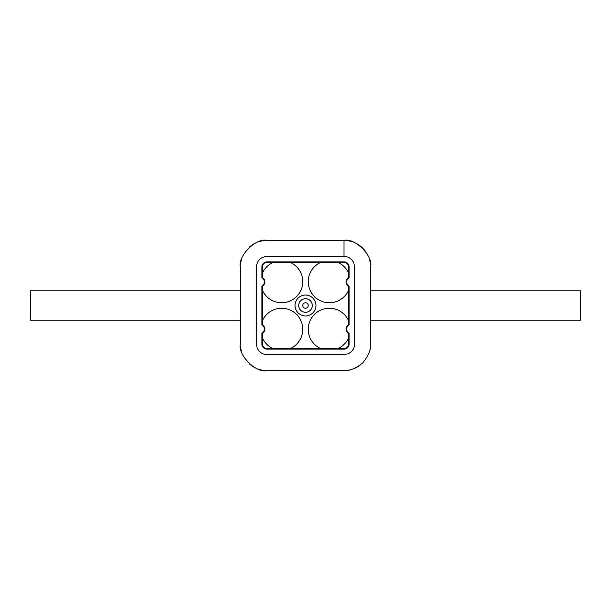 <?xml version="1.0" encoding="UTF-8"?>
<svg xmlns="http://www.w3.org/2000/svg" width="611" height="611" viewBox="0 0 611 611"><rect width="100%" height="100%" fill="white"/><g stroke="black" fill="none" stroke-linecap="round" stroke-linejoin="round"><path stroke-width="0.92" d="M348.575 320.729L348.575 324.464C345.33 327.519 345.33 330.582 348.575 333.644L348.575 337.929A21.08 21.08 0 0 1 337.929 348.575L320.729 348.575A21.08 21.08 0 0 1 314.421 314.421A21.08 21.08 0 0 1 348.575 320.729L348.575 290.271A21.08 21.08 0 0 1 314.421 296.579A21.08 21.08 0 0 1 320.729 262.425L337.929 262.425A21.08 21.08 0 0 1 348.575 273.071L348.575 277.356C345.33 280.418 345.33 283.481 348.575 286.536L348.575 290.271M337.929 348.575L343.993 348.575A4.583 4.583 0 0 0 348.575 343.993L348.575 337.929M264.479 284.046A5.499 5.499 0 0 0 264.899 281.946M346.521 284.046A5.499 5.499 0 0 1 346.101 281.946M264.479 326.954A5.499 5.499 0 0 1 264.899 329.054M262.425 337.929L262.425 333.644C265.67 330.582 265.67 327.519 262.425 324.464L262.425 320.729A21.08 21.08 0 0 1 296.579 314.421A21.08 21.08 0 0 1 290.271 348.575L273.071 348.575A21.08 21.08 0 0 1 262.425 337.929L262.425 343.993A4.583 4.583 0 0 0 267.007 348.575L273.071 348.575M262.425 290.271L262.425 286.536C265.67 283.481 265.67 280.418 262.425 277.356L262.425 273.071A21.08 21.08 0 0 1 273.071 262.425L290.271 262.425A21.08 21.08 0 0 1 296.579 296.579A21.08 21.08 0 0 1 262.425 290.271L262.425 320.729M348.575 273.071L348.575 267.007A4.583 4.583 0 0 0 343.993 262.425L337.929 262.425M273.071 262.425L267.007 262.425A4.583 4.583 0 0 0 262.425 267.007L262.425 273.071M320.729 262.425L290.271 262.425M290.271 348.575L320.729 348.575M308.25 305.5A2.75 2.75 0 0 1 304.125 307.883A2.75 2.75 0 0 1 304.125 303.117A2.75 2.75 0 0 1 308.25 305.5M305.5 312.282A6.782 6.782 0 0 1 298.718 305.5A6.782 6.782 0 0 1 305.5 298.718A6.782 6.782 0 0 1 312.282 305.5A6.782 6.782 0 0 1 305.5 312.282M350.829 369.678A26.578 26.578 0 0 1 343.993 370.572L327.641 370.572M370.396 347.063A26.578 26.578 0 0 1 369.999 349.492M360.933 364.469A26.578 26.578 0 0 1 353.494 368.815M370.572 269.917L370.572 276.057M370.572 281.9L370.572 300.742M370.572 323.631L370.572 341.167M343.993 256.376C348.591 256.582 351.86 258.774 353.815 262.936C354.716 267.305 354.983 274.118 354.624 283.382L354.624 343.993C354.418 348.591 352.226 351.86 348.064 353.815C343.695 354.716 336.882 354.983 327.618 354.624L267.007 354.624C262.409 354.418 259.14 352.226 257.185 348.064C256.284 343.695 256.017 336.882 256.376 327.618L256.376 267.007C257.01 260.553 260.553 257.002 267.007 256.376L343.993 256.376L343.993 240.429L267.015 240.429C256.108 237.511 237.511 256.108 240.429 267.007L240.429 343.993C237.511 354.892 256.108 373.481 267.015 370.572L343.985 370.564C349.66 371.045 355.93 368.464 362.789 362.797C368.464 355.938 371.06 349.668 370.579 343.993L370.572 267.007C373.489 256.108 354.892 237.511 343.993 240.429A26.578 26.578 0 0 1 352.501 241.826M353.754 242.284A26.578 26.578 0 0 1 362.942 248.364M363.438 248.891A26.578 26.578 0 0 1 365.638 251.579M367.15 253.962A26.578 26.578 0 0 1 367.623 254.84M369.67 260.149A26.578 26.578 0 0 1 370.472 264.7M269.925 240.429L299.077 240.429M240.551 264.441A26.578 26.578 0 0 1 241.368 260.011M249.464 247.043A26.578 26.578 0 0 1 254.97 243.308M257.949 242.017A26.578 26.578 0 0 1 265.121 240.497M240.429 341.58L240.429 319.935M240.429 291.073L240.429 269.413M265.166 370.51A26.578 26.578 0 0 1 257.903 368.96M255.047 367.73A26.578 26.578 0 0 1 249.456 363.957M241.368 350.989A26.578 26.578 0 0 1 240.551 346.567M315.421 370.572L271.169 370.572M370.572 290.836L580.45 290.836L580.45 320.164L370.572 320.164M240.429 290.836L30.55 290.836L30.55 320.164L240.429 320.164M343.993 349.125L267.007 349.125A5.132 5.132 0 0 1 261.875 343.993L261.875 333.339A4.949 4.949 0 0 0 261.875 324.769L261.875 286.231A4.949 4.949 0 0 0 261.875 277.661L261.875 267.007A5.132 5.132 0 0 1 267.007 261.875L343.993 261.875A5.132 5.132 0 0 1 349.125 267.007L349.125 277.661A4.949 4.949 0 0 0 349.125 286.231L349.125 324.769A4.949 4.949 0 0 0 349.125 333.339L349.125 343.993A5.132 5.132 0 0 1 343.993 349.125M285.337 370.564L280.755 370.564M305.5 315.948A10.448 10.448 0 0 0 314.55 300.276A10.448 10.448 0 0 0 296.45 300.276A10.448 10.448 0 0 0 305.5 315.948"/></g></svg>
